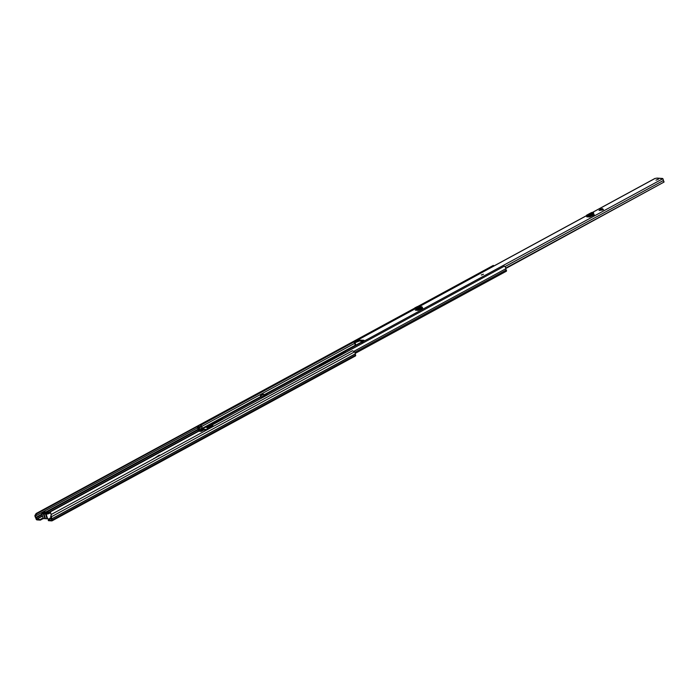 <?xml version="1.0" encoding="UTF-8"?>
<svg xmlns="http://www.w3.org/2000/svg" width="699" height="699" viewBox="0 0 699 699"><rect width="100%" height="100%" fill="white"/><g stroke="black" fill="none" stroke-linecap="round" stroke-linejoin="round"><path stroke-width="1.05" d="M43.364 518.501L40.367 520.126L36.96 519.899A0.944 0.516 61.5 0 1 36.103 518.99L35.675 517.723A2.123 1.171 61.5 0 1 34.95 515.661L36.112 513.52L337.8 349.937M50.87 516.334L51.132 514.534L51.149 516.762A2.123 1.171 61.5 0 1 51.735 518.815L52.119 520.073A0.944 0.516 61.5 0 1 51.822 520.904L48.406 520.668L48.196 520.021L51.272 518.352M50.59 516.622L50.87 517.05A1.415 0.778 61.5 0 1 51.263 518.413A0.882 0.489 -118.5 0 0 51.315 518.876L51.656 520.248L48.196 520.021M43.128 517.872L40.166 519.479L36.75 519.252L36.165 517.854A0.882 0.489 -118.5 0 0 35.911 517.382A1.415 0.778 61.5 0 1 35.431 516.002L34.967 515.259M160.298 455.198L159.25 455.128L154.051 458.596M154.182 458.527L153.658 458.57M50.878 517.872L51.088 518.518L49.97 518.046M40.166 519.479L40.367 520.126M51.132 514.534L352.471 350.758L354.655 351.807A2.123 1.171 61.5 0 1 355.241 353.86L355.625 355.118A0.944 0.516 61.5 0 1 355.328 355.948M36.112 513.52L36.593 513.861L197.415 426.451M198.612 425.805L200.884 424.573M36.593 513.861L35.448 515.6M50.712 517.88L50.616 518.579L51.088 518.518M45.959 513.547L45.024 513.485M159.25 455.128L158.935 456.071M41.748 513.547L43.303 518.413A2.333 0.638 -17.7 0 0 43.81 518.641A2.333 0.638 -17.7 0 0 44.841 518.544L43.286 513.678A2.333 0.638 -17.7 0 1 42.255 513.774A2.333 0.638 -17.7 0 1 41.748 513.547A2.333 0.638 -17.7 0 1 43.12 512.472A2.333 0.638 -17.7 0 1 45.68 511.913A2.333 0.638 -17.7 0 1 46.178 512.105L46.789 512.149A2.42 0.664 -17.7 0 1 48.345 512.253L48.965 512.288A2.333 0.638 162.3 0 1 49.987 512.201A2.333 0.638 162.3 0 1 50.494 512.419A2.333 0.638 162.3 0 1 49.122 513.503A2.333 0.638 162.3 0 1 46.562 514.062A2.333 0.638 162.3 0 1 46.064 513.861L47.619 518.737A2.333 0.638 -17.7 0 0 48.117 518.929A2.333 0.638 -17.7 0 0 51.272 518.09M43.286 513.678L43.897 513.721A2.42 0.664 -17.7 0 0 44.404 513.914A2.42 0.664 -17.7 0 0 45.452 513.826L46.064 513.861M44.841 518.544L45.444 518.588A2.42 0.664 -17.7 0 0 45.959 518.78A2.42 0.664 -17.7 0 0 47.008 518.693L47.619 518.737M46.047 513.625L45.33 512.734A1.861 0.516 162.3 0 1 47.549 512.21A1.861 0.516 162.3 0 1 47.951 512.507A1.861 0.516 162.3 0 1 47.567 512.883L49.105 512.987L48.458 513.346L46.885 513.232A1.861 0.516 162.3 0 1 44.491 513.608A1.861 0.516 162.3 0 1 44.701 513.092L43.137 512.979L45.33 512.734M44.701 513.092L45.374 513.896M47.567 512.883L47.392 513.713M346.022 352.235A2.979 0.821 -17.7 0 0 341.828 353.283L320.194 365.035A2.979 0.821 -17.7 0 0 319.181 366.066A2.979 0.821 -17.7 0 0 319.827 366.355A2.979 0.821 -17.7 0 0 320.028 366.355M344.59 353.012A2.979 0.821 -17.7 0 0 342.038 353.93L320.404 365.691A2.979 0.821 -17.7 0 0 319.539 366.311M206.834 427.57A2.979 0.821 162.3 0 1 207.69 426.94L218.874 420.868A2.979 0.821 162.3 0 1 221.426 419.95M206.458 430.112L202.221 429.78L201.504 431.126A1.18 0.647 61.5 0 1 201.329 431.327A1.18 0.647 61.5 0 1 201.111 431.37L199.189 431.239A0.944 0.516 61.5 0 1 198.271 429.92A1.477 0.813 -118.5 0 0 197.887 428.636A2.071 1.136 61.5 0 1 197.642 426.11L198.507 425.639L198.883 426.233A1.354 0.743 -118.5 0 0 199.04 427.893A2.184 1.197 61.5 0 1 199.626 429.789L202.221 428.373A2.184 1.197 -118.5 0 0 201.644 426.477A1.354 0.743 61.5 0 1 201.487 424.826L201.111 424.223L415.005 307.971M222.859 419.164A2.979 0.821 -17.7 0 0 218.673 420.213L207.481 426.294A2.979 0.821 -17.7 0 0 206.467 427.325A2.979 0.821 -17.7 0 0 207.122 427.613A2.979 0.821 -17.7 0 0 208.713 427.43L209.578 426.39A2.071 1.136 -118.5 0 1 210.705 427.805M210.207 426.967A2.979 0.821 -17.7 0 0 211.133 426.539L212.487 425.805M260.867 397.172L261.819 397.277L264.152 395.713M206.86 429.894L206.677 429.71A1.162 0.638 -118.5 0 0 206.109 429.404L202.02 429.134A1.162 0.638 -118.5 0 0 201.801 429.177A1.162 0.638 -118.5 0 0 201.627 429.369L200.989 430.706L198.752 430.261A2.184 1.197 -118.5 0 0 198.175 428.365A1.354 0.743 61.5 0 1 198.018 426.705L198.883 426.233M208.713 426.862A2.071 1.136 61.5 0 1 209.84 428.277M208.704 427.43A1.354 0.743 61.5 0 1 209.49 428.461M198.018 426.705L197.642 426.11M201.408 426.836A1.477 0.813 -118.5 0 0 201.356 426.748A2.071 1.136 61.5 0 1 201.111 424.223M415.599 307.656L416.272 307.28M417.251 308.731L415.311 310.173L418.037 310.356L422.685 308.207L422.406 307.455A1.18 0.935 93.9 0 0 421.637 306.8L417.661 306.538L493.337 265.402L493.66 265.908M201.487 424.826L415.328 308.6M418.963 306.625L488.103 269.045M212.959 426.582A1.354 0.743 61.5 0 0 212.173 425.542L212.181 424.975L504.416 266.144A2.071 1.136 61.5 0 1 505.805 268.748A1.477 0.813 -118.5 0 0 506.233 270.032A0.944 0.516 61.5 0 1 506.137 271.291M212.181 424.975A2.071 1.136 61.5 0 1 213.309 426.39M260.841 396.971L202.448 428.705L202.177 427.971L199.617 429.361L199.87 430.112L198.979 430.593M199.617 429.361A0.882 0.489 -118.5 0 0 199.512 428.924M198.831 427.482L201.321 426.818A0.882 0.489 61.5 0 1 202.177 427.971M197.974 428.793L197.695 428.304M264.519 396.525L267.333 394.996M264.161 396.726L264.449 396.281M264.012 396.254L267.254 394.76M260.814 397.198L260.456 395.748L261.304 397.076A0.882 0.489 -118.5 0 1 261.347 397.242M260.456 395.748L263.261 394.219L264.108 395.547A0.882 0.489 61.5 0 1 264.161 396.001M263.698 394.253L260.884 395.783M488.182 269.08A1.188 0.655 -118.5 0 0 487.989 269.01A1.538 0.839 -118.5 0 0 487.867 269.054L493.765 265.856A1.538 0.839 -118.5 0 1 493.887 265.803A1.188 0.655 -118.5 0 1 494.079 265.873M487.989 269.01L493.887 265.803M600.598 209.088L602.459 208.643L603.429 209.595L600.598 209.088M600.354 209.272L599.043 210.504L602.914 209.875M655.994 180.185L658.484 179.154L655.994 180.185M481.48 275.039L483.472 274.209L481.48 275.039M662.949 179.259L663.08 179.075A1.031 0.813 -86.1 0 0 662.023 178.542L661.551 178.892M654.71 178.638A1.066 0.585 61.5 0 1 654.849 178.498A1.066 0.585 61.5 0 1 655.05 178.455L656.693 178.184A1.031 0.813 93.9 0 1 657.06 178.096L662.399 178.455M360.125 340.719L354.909 342.763A2.289 1.258 -118.5 0 1 355.546 345.315L354.978 344.729A1.407 0.769 -118.5 0 0 354.585 343.165A1.066 0.585 61.5 0 1 354.472 341.75A1.066 0.585 61.5 0 1 354.664 341.715L359.094 340.107L363.926 340.238L362.021 342.213A1.066 0.585 61.5 0 1 362.921 343.052M661.525 178.813L662.407 178.953A1.066 0.585 61.5 0 1 663.133 179.494A1.066 0.585 61.5 0 1 663.438 180.473A1.407 0.769 -118.5 0 0 664.05 182.055L505.796 268.495M594.141 214.881L589.685 216.978L586.767 216.839L586.548 216.07A1.18 0.647 61.5 0 1 586.723 215.143A1.18 0.647 61.5 0 1 587.003 215.1L587.737 216.008L587.151 215.921L587.309 216.882M594.368 214.724L592.114 214.287L587.387 216.882M592.804 214.34L593.556 215.205M593.058 215.143L591.887 215.065M361.872 342.195L362.458 343.27A2.289 1.258 -118.5 0 0 362.449 343.305M363.078 341.112L360.265 341.164L360.002 340.352M416.289 310.234L418.815 308.836M355.075 342.536L354.821 341.724M505.726 268.101L664.05 182.055M355.546 345.315L362.755 341.4M362.58 341.322L362.318 340.509M663.465 180.901A0.882 0.489 61.5 0 1 663.998 181.993M588.34 216.935L591.791 215.065A0.882 0.489 -118.5 0 0 592.088 214.331M593.075 212.653L588.357 215.318L588.654 216.14L587.737 216.008M588.654 215.117L588.741 216.122L587.527 215.205M593.381 213.606L588.654 216.14L593.704 213.378M589.1 215.877L593.521 213.413M591.31 212.767A1.18 0.647 61.5 0 1 591.494 212.548A1.18 0.647 61.5 0 1 591.773 212.513L592.892 212.749M417.189 308.766L417.443 309.578M418.518 308.801A0.882 0.699 93.9 0 0 418.649 308.827L421.235 309.002M422.03 308.565L421.576 307.682L419.758 308.792L415.189 308.591L415.197 307.709L417.163 306.678A1.18 0.935 93.9 0 1 417.661 306.538M415.774 307.647L419.653 307.909L419.758 308.792M415.328 307.656L419.164 307.918L419.155 308.801M421.637 306.8A1.18 0.935 93.9 0 0 421.139 306.948L419.164 307.918M419.662 307.909L419.872 308.757M420.553 307.333L420.868 308.11M481.261 274.969L483.472 274.27M36.75 519.252L42.56 516.089M49.725 512.201L198.892 431.126M50.87 517.05L354.655 351.807M197.52 427.91L35.431 516.002L34.95 515.661M51.735 518.815L355.241 353.86M51.752 518.903L355.258 353.947M52.119 520.073L355.625 355.118M35.911 517.382L41.931 514.115M45.916 511.948L198.158 429.203M198.752 427.246L200.989 426.023M36.165 517.854L42.089 514.63M46.606 512.175L198.271 429.745M36.531 519.025L42.464 515.801M48.895 512.306L198.656 430.916M47.008 518.693L45.452 513.826M43.897 513.721L45.444 518.588M201.627 429.369L202.238 429.78M200.901 430.724L201.504 431.126L203.793 429.885M208.084 427.552L208.713 427.211M209.849 426.591L212.181 425.324M202.02 429.134L260.876 397.137M264.065 395.407L361.89 342.248M206.109 429.404L209.097 427.788M210.32 427.124L212.566 425.901M206.581 430.051L209.394 428.234M210.6 427.578L212.863 426.355M198.175 428.365L199.04 427.893M198.752 430.261L199.626 429.789M201.644 426.477L354.681 343.305M202.221 428.373L260.718 396.586M263.89 394.865L355.38 345.14M264.012 395.25L362.239 341.863M354.926 352.27L506.233 270.032M353.991 351.256L505.805 268.748M207.69 426.94L207.481 426.294M218.874 420.868L218.673 420.213M202.203 428.417L199.643 429.806M201.321 426.818L199.119 428.015M264.108 395.547L261.304 397.076M342.038 353.93L341.828 353.283M320.404 365.691L320.194 365.035M600.869 208.992L603.429 209.595M662.023 178.542L656.693 178.184M354.664 341.715L415.564 308.617M419.199 306.643L586.487 215.72M592.228 212.601L655.05 178.455M362.021 342.213L662.407 178.953M504.94 266.616L663.438 180.473M354.909 342.763L355.931 342.213M359.356 340.92L359.094 340.107M589.685 214.497L590.131 215.257M592.988 212.697L593.434 213.466M591.773 212.513L587.003 215.1M421.969 308.6L420.291 308.486M421.768 307.848L421.314 307.822M417.958 307.892L417.941 308.775M421.139 306.948L417.163 306.678M51.997 520.869L355.503 355.913M50.686 518.588L50.188 518.553M50.494 512.419L51.167 514.516M201.329 431.327L203.959 429.894M209.918 426.661L212.173 425.429M201.801 429.177L260.876 397.067M264.047 395.346L361.933 342.143M355.249 353.362L506.312 271.256M354.472 341.75L415.451 308.608M419.094 306.634L586.487 215.65M592.14 212.583L654.849 178.498M588.444 216.943L591.957 215.03M593.792 213.291L593.346 212.531M591.494 212.548L586.723 215.143M415.014 307.682L414.996 308.565"/></g></svg>
